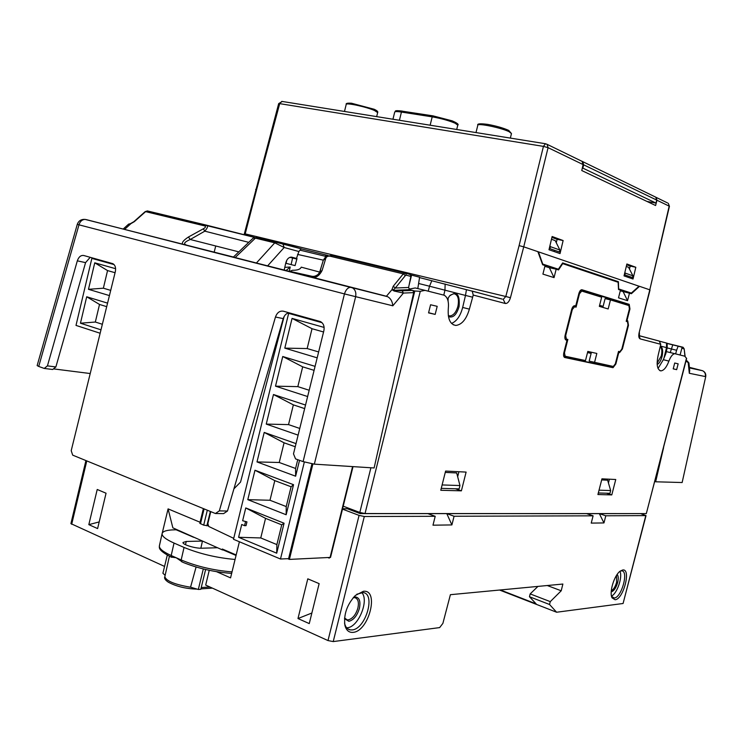<?xml version="1.0" encoding="UTF-8"?>
<svg xmlns="http://www.w3.org/2000/svg" width="743" height="743" viewBox="0 0 743 743"><rect width="100%" height="100%" fill="white"/><g stroke="black" fill="none" stroke-linecap="round" stroke-linejoin="round"><path stroke-width="1.11" d="M97.222 489.479L88.826 524.642L97.602 528.579L106.054 493.222L97.222 489.479M99.2 521.92L88.826 524.642M640.559 513.599L646.02 515.614L623.08 603.492L556.609 612.232L549.541 604.496L550.275 601.635L561.206 590.787L562.878 584.044L450.397 594.688L442.884 623.396L439.652 627.594L333.226 641.58L327.997 640.568L205.69 585.085L209.238 570.318M239.395 541.768L230.562 577.878L216.631 571.711M200.062 522.236L168.085 508.881L162.197 533.27M161.974 534.208L159.318 546.328M164.565 566.426L70.91 523.629L85.928 460.558M329.381 557.603L329.26 558.114L328.146 557.659M454.075 516.246L593.1 515.828L586.561 513.636L446.784 513.617L454.075 516.246L451.893 524.93L432.983 525.18L435.212 516.301L364.302 516.506L359.073 515.391L342.495 509.122M319.137 583.645L309.255 623.6L297.98 618.538L307.788 578.825L319.137 583.645M311.874 613.012L297.98 618.538M344.576 617.962L347.139 619.829L348.272 619.866C352.619 618.724 355.832 614.795 357.894 608.062C359.101 602.155 358.07 598.682 354.801 597.651L353.194 597.716M344.511 618.668L348.866 621.315C353.631 620.061 357.151 615.743 359.417 608.368C360.801 601.068 359.315 597.251 354.94 596.908L353.668 597.177M361.674 592.487C369.466 600.019 358.423 627.213 347.26 627.77L346.656 627.816M344.529 622.987L344.687 623.683C345.625 627.268 347.455 629.33 350.167 629.878L352.136 629.925C365.677 629.126 376.004 593.676 363.03 592.552L356.77 594.251M363.355 591.307L355.34 595.477C346.953 604.644 343.489 614.665 344.956 625.532C346.312 630.445 349.034 632.72 353.129 632.358C369.048 631.253 379.571 589.115 363.355 591.307M637.782 513.599L599.332 513.636L605.796 515.791L603.966 522.933L591.233 523.1L593.1 515.828M605.796 515.791L646.02 515.614M622.783 569.965L620.219 571.098C614.21 575.184 608.944 592.552 612.102 597.892L615.093 599.75C623.433 599.369 631.383 568.609 622.783 569.965M611.573 596.425L614.238 598.004C621.501 597.744 628.912 571.107 621.78 570.847L620.201 571.107M619.922 571.33C622.82 576.847 617.117 593.629 611.489 596.081M611.22 591.827L611.396 591.809C613.95 591.001 616.04 587.917 617.647 582.558C618.594 578.528 618.427 575.834 617.136 574.45M550.275 601.635L530.177 593.908L537.941 586.403M561.206 590.787L547.266 585.521M530.177 593.908L529.462 596.731L536.13 603.864L500.373 589.961M529.462 596.731L549.541 604.496M556.609 612.232L499.565 590.035M347.631 507.85L347.399 508.769L342.588 508.741M347.399 508.769L360.234 513.608L427.829 513.617L435.212 516.301M451.893 524.93L446.784 513.617L427.829 513.617M586.561 513.636L599.332 513.636L603.966 522.933M360.466 512.661L360.234 513.608M442.113 484.947L459.963 485.541L456.685 472.957L445.261 472.409M601.672 479.913L607.635 480.201L610.662 490.556L609.957 493.306L598.319 492.971M599.034 490.176L610.662 490.556M459.963 485.541L459.118 488.885L441.258 488.365M236.172 554.956L222.315 549.021L222.482 549.95L172.859 527.846L168.085 508.881M222.482 549.95L224.349 549.894M175.376 528.932L175.172 529.815M611.303 590.676C613.514 589.589 615.278 586.812 616.588 582.326L616.504 575.398M647.311 201.594L651.072 202.272L650.803 203.248M655.372 196.988L656.088 197.359L656.951 200.229L655.605 205.523L581.778 170.546L583.088 164.574L582.085 161.361L581.165 160.906M650.896 202.913L649.623 202.69M626.683 264.796L630.203 266.078L629.46 269.068M627.473 277.093L627.761 275.932M551.91 237.398L557.111 239.302L556.275 242.738M554.12 251.524L554.436 250.233M548.993 249.732L552.123 236.506L563.129 240.546L560.036 253.586L548.993 249.732M620.303 290.819L631.401 293.699L639.5 286.315L649.791 289.826L639.138 332.669C638.441 336.096 638.776 338.167 640.141 338.882L660.787 344.297L658.159 355.293C656.245 364.525 657.156 369.717 660.861 370.878C663.852 370.581 666.536 367.321 668.914 361.098C670.669 356.51 672.638 354.039 674.811 353.687L684.758 356.203L686.634 358.47L646.317 513.599L686.495 358.145M639.026 286.213L537.876 251.654L542.65 264.768L545.074 265.557L542.91 274.111L554.046 277.613L549.393 267.712L556.173 269.18L554.046 277.613M408.891 274.083L410.545 274.836L410.851 276.442L408.604 287.485L409.681 289.668L412.997 290.559L413.675 292.631L406.56 324.18L414.789 291.015L420.269 291.312L425.024 290.374L444.277 295.25C447.611 297.339 448.958 301.686 448.326 308.28C447.555 318.756 450.063 324.468 455.858 325.434C461.877 324.672 466.39 319.249 469.381 309.144L473.235 295.064L505.277 303.478C507.469 303.627 509.187 301.714 510.441 297.729L523.741 246.834L537.876 251.654M626.878 263.988L635.822 267.276L633.017 279.024L624.036 275.894L626.878 263.988M563.129 240.546L557.111 239.302M635.822 267.276L630.203 266.078M669.434 206.313L668.282 203.303L669.434 206.313L649.791 289.826L669.183 206.136L656.951 200.229M255.648 189.437L256.632 189.586L279.702 103.639L278.681 103.602L244.391 233.673L505.807 296.503L519.097 245.627L523.741 246.834L548.074 147.662L543.439 146.38L519.097 245.627M542.501 264.35L558.374 269.207L542.761 264.109L538.443 251.849M639.073 286.176L631.336 293.067L618.492 289.166M618.473 288.878L631.336 293.067M618.65 288.916L618.399 281.718L562.665 262.92L558.374 269.207M654.899 196.756L655.763 197.183L656.691 200.081L655.995 203.071L647.023 201.455M582.336 168.039L582.846 168.122L583.664 164.816L582.726 161.64L581.871 161.203M655.995 203.071L582.846 168.122M603.01 306.813L599.48 305.772M627.268 303.906L626.981 304.974M623.015 346.619L622.485 346.489M587.583 352.349L591.187 353.157M622.504 346.433L623.033 346.563M44.236 368.435L52.679 369.494L55.874 366.949L47.441 365.872L44.236 368.435L38.72 366.448L78.972 224.823L77.3 224.293C78.609 220.782 81.21 219.148 85.101 219.399C82.176 219.51 80.123 221.312 78.972 224.823L344.455 293.912C345.774 289.798 347.798 287.597 350.538 287.29L387.688 296.717C390.642 298.38 392.36 301.407 392.833 305.8L344.455 293.912L303.088 461.607L314.335 464.152L374.11 467.969L406.56 324.18M90.2 257.31L85.566 262.632L55.874 366.949M85.566 262.632L77.318 260.839C78.721 256.902 80.848 255.118 83.699 255.49L112.797 263.654C115.211 265.075 116.057 267.731 115.332 271.622L71.207 450.685L72.703 455.153L215.405 513.515L223.597 513.627L227.488 511.017L283.241 318.617C284.318 315.357 286.204 313.397 288.897 312.747M284.132 316.49L240.556 482.077L233.906 488.848M296.949 258.778L293.764 257.988M293.782 257.895L295.528 258.323M291.767 257.189L297.014 258.573L295.073 265.595L285.711 263.245L295.073 265.595M291.906 257.227L291.033 257.115C288.479 257.45 286.724 259.4 285.776 262.957L284.197 270.043L386.481 296.262M328.053 255.462L325.35 254.821M148.749 211.272L147.337 210.938L145.071 211.709M85.204 219.426L182.537 244.122C181.691 242.543 183.66 240.165 188.443 237.008L203.359 228.788L204.789 231.166C207.473 228.073 208.179 226.113 206.916 225.296L204.446 225.844L145.609 211.634L134.307 221.683L130.759 223.727M188.443 237.008L190.245 239.487L204.789 231.166L248.738 242.348M296.466 258.443L298.89 251.533L301.249 248.784M313.88 277.696C317.215 277.12 319.954 274.715 322.1 270.489L325.713 258.573L323.335 260.161L319.685 272.077C317.363 276.173 314.354 277.771 310.63 276.86M301.231 267.155L319.676 272.087M182.537 244.122L186.577 245.106C183.075 243.927 184.301 242.06 190.245 239.487L238.819 251.868M298.89 251.533L284.179 247.493L274.771 242.831L256.409 263.003L235.159 257.57L255.378 238.141L253.242 238.02L233.358 257.106L235.159 257.57M253.075 238.187L257.059 237.361L255.378 238.141L274.771 242.831L276.442 242.032L282.823 243.704L284.179 247.493L267.629 265.855L270.944 266.691M256.409 263.003L267.629 265.855M284.197 270.043L271.056 266.718M392.833 305.8L403.421 293.067L394.078 291.005L391.942 289.677L393.223 286.259L395.313 288.005L405.353 275.597L403.282 273.87L405.567 273.145L406.319 275.17L405.353 275.597M77.318 260.839L47.441 365.872M283.241 318.617L275.458 317.02C277.093 312.599 279.721 310.648 283.334 311.187L320.604 321.673C323.558 323.465 324.645 326.483 323.864 330.746L293.494 453.843L295.556 458.895L303.088 461.607M275.458 317.02L219.315 510.896L215.405 513.515M77.3 224.293L37.15 365.575L38.72 366.448M53.459 368.881L90.219 373.534M412.606 290.392L402.149 290.81L394.282 290.299L394.078 291.005M409.681 289.668L394.282 290.299L393.567 289.761L395.313 288.005L408.604 287.485M386.425 296.243L391.942 289.677L393.567 289.761M332.028 255.378L325.787 256.595L323.335 260.161L297.581 254.412M322.1 270.489L319.731 271.947L320.883 268.678L320.075 270.991M318.608 273.972C316.295 275.941 314.085 276.712 311.967 276.285L289.798 271.344L292.417 270.276C297.2 270.313 300.061 269.403 301.008 267.554M289.798 271.344L288.99 271.251M124.685 229.327L130.564 223.968L128.762 224.191L130.573 223.773M133.777 221.758L134.307 221.683M219.315 510.896L227.488 511.017M215.73 245.998L214.179 252.165M343.22 506.187L359.816 512.438L365.036 513.552L646.317 513.599M624.454 341L623.925 340.87M623.879 341.065L624.408 341.195M626.405 333.393L625.875 333.254M681.247 347.009L667.158 343.35L682.984 347.241M625.086 338.529L624.696 337.87M689.708 370.562L689.309 373.283L705.339 376.562C705.766 373.896 704.847 371.946 702.599 370.729L689.374 367.321M682.139 482.532L705.739 376.58L682.139 482.532L655.651 481.789L663.573 447.713M654.834 481.529L655.651 481.789M656.125 479.746L655.298 479.718M680.114 355.033L680.235 354.476L680.086 355.024M689.745 370.868L688.919 362.918L688.204 362.668L689.309 373.283M608.443 482.978L609.39 479.189M457.679 476.765L458.905 471.731M440.775 490.278L445.596 471.071L466.112 472.093L461.394 490.835L440.775 490.278M556.173 269.18L558.513 269.941L562.692 263.626L618.148 282.275L618.51 289.501L620.47 290.141L618.501 297.841L627.547 300.683L623.154 291.693M629.497 293.086L627.547 300.683M601.951 478.826L615.752 479.504L611.786 494.912L597.92 494.532L601.951 478.826M435.175 314.4L428.553 312.887L430.578 304.76L437.19 306.33L435.175 314.4L428.6 312.701M678.155 363.838L676.659 369.661L673.204 368.872L674.709 363.021L678.155 363.838M609.195 365.593L607.774 366.308L613.012 367.683L615.854 364.014L618.817 352.442L619.588 352.619L622.402 349.006L628.467 325.332L627.742 320.79L626.981 320.567L629.953 308.967L629.219 304.351L623.925 303.135L624.798 304.305M581.88 289.724L629.219 304.351M582.029 289.761C580.729 289.64 579.679 290.894 578.881 293.504L575.704 305.995L574.831 305.744C573.512 305.652 572.454 306.915 571.646 309.543L565.135 335.204C564.587 337.889 564.912 339.514 566.101 340.071L566.993 340.285L563.835 352.73C563.287 355.405 563.612 357.002 564.81 357.522L564.708 357.504M613.012 367.683L564.81 357.522M455.44 488.783L461.394 490.835M606.52 493.213L611.786 494.912M673.223 368.779L676.659 369.661M667.186 347.938L676.604 350.259L678.145 346.182L667.158 343.48M675.638 353.891L676.604 350.259M680.235 354.476L682.102 347.241L678.145 346.182M667.214 347.808L667.158 343.238L666.536 343.062L666.499 347.613L667.214 347.808L665.812 353.687L663.332 359.696L658.038 368.463M659.357 341.148L666.536 343.062M473.235 295.064L472.251 291.172L466.446 289.686L465.489 295.435L429.519 286.222L428.237 291.191M419.563 277.585L466.446 289.686M410.693 275.077L411.538 275.281M417.798 288.59L419.6 277.223L410.545 274.836M409.012 285.479L411.585 275.086M425.024 290.374L415.235 287.95L408.938 289.166M639.175 335.66L659.199 341.056L660.787 344.297M660.536 346.062L666.499 347.613L664.028 357.885M418.987 283.585L429.519 286.222L431.841 280.65M451.512 323.428C456.713 321.264 460.428 315.942 462.666 307.453L465.489 295.435L472.39 297.135M447.5 299.197L449.552 295.955C456.815 290.782 460.001 294.321 459.09 306.58C456.564 314.921 453.016 318.255 448.456 316.592M660.453 346.387C662.617 347.427 663.165 350.715 662.115 356.222C660.945 360.708 659.301 363.448 657.174 364.46M449.859 315.961L448.298 315.552L449.859 315.961C453.453 315.515 456.146 312.292 457.92 306.292C459.276 298.807 457.902 294.599 453.797 293.643L450.128 295.305M448.15 297.971L448.075 301.073M660.304 346.935C661.976 348.328 662.292 351.346 661.251 356.008L657.118 363.206M666.304 351.606L674.811 353.687M414.789 291.015L412.997 290.559M625.262 292.157L625.894 291.581M551.919 268.26L552.365 267.573M544.879 266.328L549.393 267.712M284.792 267.359L290.216 267.025L286.046 270.508M289.25 271.306L290.216 267.025M602.861 307.407L603.121 306.367L599.592 305.327M577.534 298.816L578.138 299.002M574.636 305.707L574.376 306.71M570.336 314.707L570.958 314.874M567.03 330.347L566.407 330.198M566.175 339.012L565.915 340.006M565.767 347.715L565.144 347.575M591.428 352.228L589.162 361.126L613.3 366.466L615.334 363.847L618.52 351.393L619.801 351.699L621.817 349.117L628.002 324.951L627.482 321.7L626.21 321.338L629.405 308.856L628.884 305.559L610.477 299.903L608.164 308.958L599.332 306.367L601.663 297.2L581.723 291.07L579.475 293.745L576.066 307.156L574.599 306.738L572.333 309.459L565.692 335.613L566.38 339.087L567.866 339.44L564.466 352.814L565.163 356.231L585.493 360.559L587.815 351.42L596.833 353.454L594.53 362.473M566.101 346.396L565.655 345.569M566.751 339.179L566.5 340.164M575.221 305.856L574.971 306.85M577.023 300.831L577.803 300.321M566.872 340.777L567.485 340.926M565.729 345.811L566.212 345.941M591.326 352.609L587.759 351.653L591.326 352.637M576.986 300.98L577.599 301.119M575.788 305.689L576.401 305.847M566.045 334.201L565.423 334.044L566.045 334.201M571.302 310.908L571.924 311.057L571.302 310.899M565.655 335.743L565.042 335.595M571.701 309.348L572.324 309.497M610.477 299.903L605.099 298.612L603.121 306.367M607.774 366.308L564.151 357.104M581.063 289.909L623.925 303.135M563.612 355.693L564.68 355.916M587.518 352.591L591.131 353.399M580.97 291.21L580.023 290.912M602.684 307.361L602.592 306.692M624.334 341.492L623.795 341.362M622.513 346.377L623.043 346.507M293.652 542.13L292.77 541.768M203.378 508.602L199.802 523.304L203.693 525.152L208.086 525.793M210.353 511.453L206.87 525.812M287.699 558.69L289.399 559.405L330.533 557.408L353.018 466.623M289.399 559.405L312.887 464.004M286.798 260.226L286.046 263.328L286.334 261.174M289.9 257.329L292.621 257.997L291.098 264.601M292.621 257.997L296.875 259.075M223.151 549.931L236.042 555.458M202.384 541.341L200.851 548.223M235.067 559.46C216.724 557.844 199.718 553.841 184.05 547.442L174.038 543.068C165.68 539.316 161.705 536.13 162.123 533.502C162.866 531.189 167.017 529.963 174.568 529.824L176.165 529.796L193.756 537.338M196.087 567.011L190.552 587.193L198.325 589.468L200.805 589.301L205.625 569.519M231.667 573.382C214.495 572.184 198.242 568.497 182.889 562.33L176.165 557.733L171.085 557.074C157.061 549.727 159.587 547.545 159.401 545.752C158.956 548.473 162.884 551.724 171.187 555.513L174.038 543.068M217.318 547.74L201.855 548.223C195.4 548.575 182.054 544.489 183.038 542.464L186.242 541.461L201.78 541.08M165.141 575.323L162.912 573.243L167.286 555.16M198.325 589.468L203.313 568.971M312.701 277.093L312.933 276.322M311.949 463.864L288.609 558.652L280.483 559.005L233.497 539.288L288.646 313.36L290.606 313.75L287.996 312.989M288.813 312.757L320.382 321.57M288.646 313.36L322.044 322.694M233.729 538.359L208.746 526.462L207.854 523.592L210.761 511.621M280.483 559.005L304.333 462.035M324.124 327.431L292.064 318.394L284.801 348.133L317.177 357.838M315.078 366.355L282.749 356.51L275.504 386.165L307.63 396.539M305.531 405.037L273.47 394.524L266.245 424.095L298.11 435.129M296.02 443.608L264.211 432.426L257.004 461.932L295.63 476.207L299.531 460.326M293.541 484.696L254.979 470.235L247.791 499.658L286.157 514.75L293.541 484.696L291.089 486.767L286.222 506.577L286.157 514.75M244.549 525.663L241.716 524.502L238.596 537.291L276.712 553.191L284.077 523.221L245.766 507.943L242.636 520.741L246.955 521.883L246.035 525.645L244.549 525.663L245.469 521.892M292.064 318.394L312.023 328.703L323.558 331.982M318.636 351.941L307.156 348.551L284.801 348.133M307.156 348.551L312.023 328.703M282.749 356.51L302.68 366.838L314.094 370.348M309.181 390.251L297.832 386.629L275.504 386.165M297.832 386.629L302.68 366.838M273.47 394.524L293.355 404.87L304.658 408.604M299.754 428.451L288.525 424.606L266.245 424.095M288.525 424.606L293.355 404.87M264.211 432.426L284.067 442.8L295.24 446.747M297.739 459.685L295.584 468.461L295.63 476.207M295.584 468.461L279.238 462.49L257.004 461.932M279.238 462.49L284.067 442.8M254.979 470.235L274.799 480.628L291.089 486.767M286.222 506.577L269.988 500.262L247.791 499.658M269.988 500.262L274.799 480.628M246.955 521.883L242.636 520.741M238.596 537.291L260.756 537.941L265.548 518.363L245.766 507.943M265.548 518.363L281.736 524.837L284.077 523.221M281.736 524.837L276.879 544.591L276.712 553.191M276.879 544.591L260.756 537.941M626.284 266.458L628.541 267.276L632.934 275.829L625.244 273.118L624.872 272.384M632.934 275.829L632.488 277.585L624.789 274.891L625.244 273.118M551.473 239.246L555.216 240.611L559.878 250.019L559.386 251.97L549.913 248.654L550.414 246.676L559.878 250.019M550.414 246.676L549.941 245.71M100.147 333.254L76 325.406L91.863 258.388L112.797 263.644M114.088 264.592L91.863 258.388M100.983 329.836L80.448 323.205L86.708 296.773L107.568 303.135M109.425 295.584L88.473 289.315L94.751 262.818L115.611 268.697M80.448 323.205L95.336 322.035L99.516 304.454L106.695 306.655M102.358 324.273L95.336 322.035M86.708 296.773L99.516 304.454M88.473 289.315L103.37 288.2L107.549 270.582L115.063 272.709M110.707 290.374L103.37 288.2M94.751 262.818L107.549 270.582M327.997 640.568L359.073 515.391M86.782 460.911L71.681 524.298M364.302 516.506L333.226 641.58M623.08 603.492L645.778 515.679M583.088 164.574L548.074 147.662L547.099 144.328L582.085 161.361M256.632 189.586L244.921 234.955M543.439 146.38L279.702 103.639L281.82 101.392L545.473 143.733L547.099 144.328L545.473 143.733L543.439 146.38M282.284 101.466L278.681 103.602M627.324 329.781L626.795 329.66M656.088 197.359L667.437 202.885M656.691 200.081L583.664 164.816M582.159 161.417L582.884 161.77M254.44 237.342L206.656 225.194M301.073 248.784L257.059 237.361L276.721 242.06M282.479 243.565L301.203 248.775M405.139 272.987L332.13 255.406L330.096 256.196L403.282 273.87L393.223 286.259M405.334 273.043L409.764 274.297M206.424 225.138L147.513 210.975M204.446 225.844C206.099 226.466 205.737 227.451 203.359 228.788M187.394 245.357L233.413 257.059M387.688 296.717L85.919 219.529L352.461 287.847C355.284 289.677 356.343 292.64 355.637 296.745L314.335 464.152M325.713 258.573C326.335 256.669 327.793 255.88 330.096 256.196M402.149 290.81L403.421 293.067L413.675 292.631M410.851 276.442L406.319 275.17M130.071 223.847L131.139 223.476M625.643 334.146L626.182 334.276M689.43 367.822L702.209 370.646M684.164 348.839L683.068 347.26L683.746 348.708L681.842 348.244M685.157 356.649L684.173 348.894L684.962 356.426M683.746 348.708L684.043 349.266M685.975 361.024L688.204 362.668L687.628 361.228M359.816 512.438L370.906 467.765M420.269 291.312L365.036 513.552M672.768 344.873L670.26 352.572M626.08 332.446L626.609 332.576M471.777 290.977L500.364 298.677M326.001 256.437L299.866 250.112M639.212 335.873L640.141 338.882M639.138 332.669L650.051 289.946M443.794 295.129L444.973 290.095L445.131 283.993M462.666 307.453L469.381 309.144M505.277 303.478L503.215 299.364L505.807 296.503L510.441 297.729M663.332 359.696L668.914 361.098M204.093 508.89L200.48 523.806M203.693 525.152L207.316 510.209M330.05 557.575L352.581 466.595M511.472 133.573L508.732 130.406C503.271 127.972 496.287 125.976 487.78 124.397C480.229 123.412 476.913 123.691 477.823 125.214C477.48 122.874 501.497 127.833 509.104 131.697L511.472 133.573L510.339 138.096M346.219 104.392C345.904 102.441 366.522 106.89 374.537 110.512L377.658 112.602C378.289 111.756 377.128 110.642 374.166 109.258L351.495 103.231C347.436 102.98 345.681 103.361 346.219 104.392L344.492 111.459M197.164 589.125C186.094 588.827 176.509 586.524 168.41 582.243C165.225 580.088 164.027 578.258 164.825 576.754C166.386 581.119 175.042 584.611 190.775 587.258M209.851 586.979L201.232 587.555M186.242 541.461L185.499 544.703M171.642 557.334L171.187 555.513L181.171 559.962L181.617 561.782M184.05 547.442L181.171 559.962C196.784 566.445 213.733 570.42 232.03 571.887M430.132 125.214L432.203 116.855L401.443 112.063L399.418 120.282M402.613 111.227L433.02 115.871L452.181 120.849C457.14 123.004 459.007 124.443 457.772 125.168L455.106 123.199C448.753 120.542 441.128 118.425 432.231 116.865L433.364 116.001M402.269 111.088L401.443 112.063C397.236 111.422 394.997 111.422 394.719 112.063C396.186 111.199 393.158 110.075 402.269 111.088M347.659 628.773L350.167 629.878M344.687 623.683L344.956 625.532M611.619 596.592L612.102 597.892M612.65 597.66L613.56 598.004M345.644 619.179L347.139 619.829M582.726 161.64L655.763 197.183M130.053 223.857L133.842 221.702L145.136 211.653L147.346 210.938L254.366 237.37M186.725 245.19L233.441 257.032M410.09 274.427L404.861 272.969M300.999 248.812L325.193 254.765L326.223 255.806L325.787 256.595L331.749 255.351L404.879 272.969M311.317 277.037C315.515 276.99 318.32 275.291 319.731 271.947M123.282 228.974L128.604 224.126L131.167 223.467M705.729 376.59C706.11 373.915 705.07 371.955 702.599 370.729L689.439 367.924M686.198 360.169L688.919 362.918M244.01 234.723L244.391 233.673M638.822 335.622L639.379 336.273L639.417 332.725M659.199 341.065L639.184 335.715M502.157 299.085L472.269 291.182M453.221 324.747L455.858 325.434M659.821 370.608L660.861 370.878M475.994 132.579L477.823 125.214M376.664 116.623L377.658 112.602M164.825 576.754L169.395 556.266M200.907 588.893L212.368 588.112M159.401 545.752L162.123 533.502M392.945 119.242L394.719 112.063M456.704 129.477L457.772 125.168"/></g></svg>
